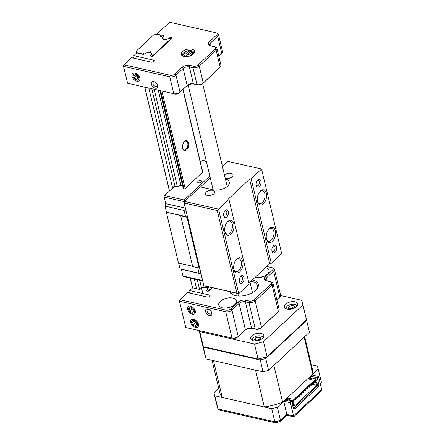 <?xml version="1.0" encoding="UTF-8"?>
<svg xmlns="http://www.w3.org/2000/svg" width="445" height="445" viewBox="0 0 445 445"><rect width="100%" height="100%" fill="white"/><g stroke="black" fill="none" stroke-linecap="round" stroke-linejoin="round"><path stroke-width="0.67" d="M252.443 279.855A14.791 7.815 166.6 0 1 256.264 289.784A14.791 7.815 166.6 0 1 235.411 295.636A14.791 7.815 166.6 0 1 233.747 295.146A14.791 7.815 166.6 0 1 229.642 291.659M255.881 290.179A13.65 7.215 -13.4 0 0 257.382 285.506A13.65 7.215 -13.4 0 0 251.92 281.379A13.65 7.215 -13.4 0 0 250.997 281.201M230.844 291.931A13.65 7.215 -13.4 0 0 234.27 295.33M195.522 327.359A4.889 3.043 47 0 1 190.66 322.436A4.889 3.043 47 0 1 193.592 319.276A4.889 3.043 47 0 1 194.293 319.493A4.889 3.043 47 0 1 198.353 323.843A4.889 3.043 47 0 1 195.522 327.359M192.385 314.203A4.889 3.043 47 0 1 187.529 309.281A4.889 3.043 47 0 1 190.46 306.121A4.889 3.043 47 0 1 191.161 306.344A4.889 3.043 47 0 1 195.216 310.688A4.889 3.043 47 0 1 192.385 314.203M209.506 315.588A3.983 2.475 47 0 1 205.557 311.583A3.983 2.475 47 0 1 207.943 309.014A3.983 2.475 47 0 1 208.51 309.192A3.983 2.475 47 0 1 211.814 312.729A3.983 2.475 47 0 1 209.506 315.588M208.9 309.364A2.842 1.769 -133 0 0 208.816 309.347A2.842 1.769 -133 0 0 207.437 309.614A2.842 1.769 -133 0 0 207.47 312.067A2.842 1.769 -133 0 0 209.934 314.042A2.842 1.769 -133 0 0 211.319 313.775A2.842 1.769 -133 0 0 211.664 312.329M232.807 298.067A9.1 4.812 -13.4 0 0 223.034 299.485A9.1 4.812 -13.4 0 0 218.74 305.042A9.1 4.812 -13.4 0 0 222.383 307.795A9.1 4.812 -13.4 0 0 232.157 306.377A9.1 4.812 -13.4 0 0 236.451 300.82A9.1 4.812 -13.4 0 0 232.807 298.067M255.046 277.419A9.1 4.812 -13.4 0 0 264.775 275.956A9.1 4.812 -13.4 0 0 269.014 270.427A9.1 4.812 -13.4 0 0 265.47 267.695M207.531 288.599A3.933 2.075 166.6 0 1 206.836 290.218L206.78 290.274A1.157 0.612 166.6 0 0 206.575 290.746A1.157 0.612 166.6 0 0 207.036 291.097L207.509 291.202A1.157 0.612 166.6 0 0 209.094 290.796L212.36 287.748M206.78 290.274L206.97 291.08M209.845 295.964L209.639 295.091L189.731 290.585L192.663 287.843L198.943 289.267A1.157 0.612 166.6 0 0 200.523 288.855L200.578 288.805A3.933 2.075 166.6 0 1 207.02 287.87M207.042 291.097L206.836 290.218M189.731 290.585L189.047 291.319L189.453 293.016M209.639 295.091A1.157 0.612 166.6 0 1 210.101 295.441A1.157 0.612 166.6 0 1 209.895 295.914L209.072 296.687A1.157 0.612 166.6 0 1 207.487 297.099L187.579 292.588L179.279 300.436L185.799 327.559L231.984 338.011A4.55 2.403 -13.4 0 0 238.214 336.398L245.379 329.712A4.55 2.403 166.6 0 1 251.603 328.104L255.23 328.922A4.55 2.403 -13.4 0 0 261.454 327.309L260.776 328.043A3.415 1.802 166.6 0 1 256.103 329.255L252.482 328.432A5.69 3.004 -13.4 0 0 244.694 330.446L237.53 337.138A3.415 1.802 166.6 0 1 232.857 338.345M226.143 310.154L225.715 311.706L179.535 301.248L179.958 299.702L226.143 310.154A3.415 1.802 -13.4 0 0 230.816 308.947L237.98 302.261A5.69 3.004 166.6 0 1 245.762 300.247L249.389 301.065A3.415 1.802 -13.4 0 0 254.056 299.858L270.994 284.049A3.415 1.802 -13.4 0 0 270.616 281.724L271.617 282.097A4.55 2.403 166.6 0 1 272.924 283.32A4.55 2.403 166.6 0 1 272.123 285.195L255.185 301.004A4.55 2.403 166.6 0 1 248.961 302.611L245.34 301.793A4.55 2.403 -13.4 0 0 239.11 303.407L231.945 310.093A4.55 2.403 166.6 0 1 225.715 311.706L231.984 338.011L185.799 327.559L179.279 300.436M278.581 311.316L277.847 312.095A3.415 1.802 166.6 0 1 277.708 312.24L278.386 311.506A4.55 2.403 -13.4 0 0 278.581 311.316A4.55 2.403 -13.4 0 0 279.193 309.631L272.924 283.32M270.616 281.724A3.415 1.802 -13.4 0 0 270.232 281.613L266.605 280.795A5.69 3.004 166.6 0 1 265.965 280.606A5.69 3.004 166.6 0 1 265.337 276.729L272.501 270.043A3.415 1.802 -13.4 0 0 272.123 267.718A3.415 1.802 -13.4 0 0 271.739 267.601L266.772 266.477M272.123 267.718L273.124 268.085A4.55 2.403 166.6 0 1 274.432 269.308A4.55 2.403 166.6 0 1 273.631 271.183L266.466 277.875A4.55 2.403 -13.4 0 0 265.659 279.749A4.55 2.403 -13.4 0 0 266.533 280.773M249.389 301.065L248.961 302.611L255.23 328.922L256.103 329.255M245.762 300.247L245.34 301.793L251.603 328.104L252.482 328.432M237.98 302.261L239.11 303.407L245.379 329.712L244.694 330.446M230.816 308.947L231.945 310.093L238.214 336.398L237.53 337.138M254.056 299.858L255.185 301.004L261.454 327.309L278.386 311.506L272.123 285.195L270.994 284.049M276.957 300.242L279.899 297.494A4.55 2.403 -13.4 0 0 280.089 297.305A4.55 2.403 -13.4 0 0 280.7 295.619L274.432 269.308M272.501 270.043L273.631 271.183L279.899 297.494L276.974 300.319M280.089 297.305L279.36 298.089A3.415 1.802 166.6 0 1 279.215 298.228M277.708 312.24L260.776 328.043M186.527 56.331L186.983 54.757L190.666 51.32L191.567 51.626A4.55 2.403 166.6 0 1 192.568 52.721A4.55 2.403 166.6 0 1 186.527 56.331L186.605 56.665M186.983 54.757A3.415 1.802 -13.4 0 0 190.632 53.45A3.415 1.802 -13.4 0 0 190.666 51.32M186.9 55.03L185.165 56.654M189.943 51.993L189.759 51.214L188.852 50.908L185.17 54.351L184.714 55.925A4.55 2.403 166.6 0 1 183.713 54.83A4.55 2.403 166.6 0 1 184.33 53.144L185.059 52.36A3.415 1.802 -13.4 0 0 185.17 54.351M188.852 50.908A3.415 1.802 -13.4 0 0 185.059 52.36M184.881 56.626L184.714 55.925M154.727 81.986A2.842 1.769 -133 0 0 154.649 81.963A2.842 1.769 -133 0 0 153.264 82.23A2.842 1.769 -133 0 0 152.941 83.799A2.842 1.769 -133 0 0 155.767 86.658A2.842 1.769 -133 0 0 157.146 86.391A2.842 1.769 -133 0 0 157.497 84.951M155.338 88.21A3.983 2.475 47 0 1 151.383 84.205A3.983 2.475 47 0 1 153.77 81.63A3.983 2.475 47 0 1 154.343 81.808A3.983 2.475 47 0 1 157.641 85.345A3.983 2.475 47 0 1 155.338 88.21M136.871 81.185A4.889 3.043 47 0 1 132.015 76.262A4.889 3.043 47 0 1 134.946 73.102A4.889 3.043 47 0 1 135.647 73.319A4.889 3.043 47 0 1 139.702 77.669A4.889 3.043 47 0 1 136.871 81.185M169.829 38.404L169.617 37.825A3.927 2.075 166.6 0 1 164.244 39.216A3.927 2.075 166.6 0 1 162.67 38.025A3.927 2.075 166.6 0 1 163.365 36.407L163.421 36.357A1.157 0.612 166.6 0 0 163.627 35.878A1.157 0.612 166.6 0 0 163.165 35.528L156.885 34.109L156.601 34.415M184.008 56.482A6.825 3.61 166.6 0 1 183.24 56.259A6.825 3.61 166.6 0 1 182.795 51.336A6.825 3.61 166.6 0 1 191.828 49.189A6.825 3.61 166.6 0 1 193.636 53.778A6.825 3.61 166.6 0 1 184.008 56.482M193.219 54.184A5.69 3.004 -13.4 0 0 193.675 52.454A5.69 3.004 -13.4 0 0 191.4 50.736A5.69 3.004 -13.4 0 0 185.292 51.62A5.69 3.004 -13.4 0 0 182.606 55.091A5.69 3.004 -13.4 0 0 183.796 56.432M214.646 46.825L215.653 47.192A4.55 2.403 166.6 0 1 216.96 48.422A4.55 2.403 166.6 0 1 216.153 50.296L199.221 66.099A4.55 2.403 166.6 0 1 192.991 67.712L189.37 66.895A4.55 2.403 -13.4 0 0 183.145 68.502L175.981 75.194A4.55 2.403 166.6 0 1 169.751 76.801L123.571 66.35L127.598 83.265L123.315 65.537L123.999 64.803L170.179 75.255A3.415 1.802 -13.4 0 0 174.852 74.048L182.016 67.362A5.69 3.004 166.6 0 1 189.798 65.343L193.419 66.166A3.415 1.802 -13.4 0 0 198.092 64.959L215.024 49.15A3.415 1.802 -13.4 0 0 214.646 46.825A3.415 1.802 -13.4 0 0 214.262 46.714L210.641 45.891A5.69 3.004 166.6 0 1 210.001 45.707A5.69 3.004 166.6 0 1 209.367 41.83L216.531 35.138A3.415 1.802 -13.4 0 0 216.153 32.813A3.415 1.802 -13.4 0 0 215.769 32.702L169.59 22.25L156.885 34.109M153.887 61.065L153.675 60.192A1.157 0.612 166.6 0 1 154.142 60.542A1.157 0.612 166.6 0 1 153.937 61.015L153.108 61.788A1.157 0.612 166.6 0 1 151.528 62.2L131.62 57.694L123.999 64.803L123.571 66.35L123.315 65.537M170.179 75.255L169.751 76.801L173.778 93.717L127.598 83.265L173.778 93.717A4.55 2.403 -13.4 0 0 180.008 92.104L187.173 85.418A4.55 2.403 166.6 0 1 193.397 83.805L197.024 84.628A4.55 2.403 -13.4 0 0 203.248 83.015L220.186 67.206A4.55 2.403 -13.4 0 0 220.375 67.017A4.55 2.403 -13.4 0 0 220.987 65.332L216.96 48.422M151.612 53.884L151.567 53.7A3.927 2.075 166.6 0 0 148.697 52.399A3.927 2.075 166.6 0 0 144.619 53.906L144.564 53.956A1.157 0.612 166.6 0 1 142.979 54.368L136.704 52.944L133.088 56.42L133.489 58.117M153.675 60.192L133.767 55.686M151.567 53.7A3.927 2.075 166.6 0 1 150.872 55.319L151.011 56.181M171.942 38.342L171.731 37.469A1.157 0.612 166.6 0 1 172.198 37.819A1.157 0.612 166.6 0 1 171.993 38.292L153.13 55.898A1.157 0.612 166.6 0 1 151.55 56.304L151.078 56.198A1.157 0.612 166.6 0 1 150.61 55.848A1.157 0.612 166.6 0 1 150.816 55.375M171.731 37.469L171.258 37.363L171.575 38.682M169.679 37.769A1.157 0.612 166.6 0 1 171.258 37.363M216.153 32.813L217.16 33.186A4.55 2.403 166.6 0 1 218.467 34.41A4.55 2.403 166.6 0 1 217.661 36.284L210.496 42.97A4.55 2.403 -13.4 0 0 209.695 44.845A4.55 2.403 -13.4 0 0 210.563 45.874M218.751 55.942L221.693 53.2A4.55 2.403 -13.4 0 0 221.883 53.011A4.55 2.403 -13.4 0 0 222.494 51.325L218.467 34.41M220.375 67.017L219.646 67.801A3.415 1.802 166.6 0 1 219.502 67.94L202.57 83.749A3.415 1.802 166.6 0 1 197.897 84.956L194.276 84.138A5.69 3.004 -13.4 0 0 186.488 86.152L179.324 92.838A3.415 1.802 166.6 0 1 174.657 94.045M221.883 53.011L221.154 53.789A3.415 1.802 166.6 0 1 221.009 53.934L218.773 56.026M133.806 78.17A3.666 2.281 -133 0 0 138.056 80.067A3.666 2.281 -133 0 0 138.011 76.117A3.666 2.281 -133 0 0 133.761 74.22A3.666 2.281 -133 0 0 133.806 78.17M137.855 78.053L136.487 79.327L137.995 78.587L137.416 76.407L135.33 74.96L133.823 75.7L134.401 77.881L136.593 75.834M136.487 79.327L134.401 77.881M189.436 311.344A3.666 2.281 -133 0 0 193.681 313.024A3.666 2.281 -133 0 0 193.408 308.98A3.666 2.281 -133 0 0 189.169 307.3A3.666 2.281 -133 0 0 189.436 311.344M193.419 311.144L192.112 312.362L193.536 311.517L192.846 309.314L190.738 307.962L189.314 308.808L189.998 311.011L192.234 308.925M192.112 312.362L189.998 311.011M193.113 325.095A3.666 2.281 -133 0 0 197.191 325.851A3.666 2.281 -133 0 0 196 321.535A3.666 2.281 -133 0 0 191.923 320.784A3.666 2.281 -133 0 0 193.113 325.095M193.664 321.201L192.407 322.38L193.525 324.594L195.806 322.464M192.407 322.38L193.441 321.106L195.594 322.041L196.712 324.255L195.678 325.529L193.525 324.594M263.051 276.69A7.053 3.727 -13.4 0 0 259.452 277.546M230.488 307.083A7.053 3.727 -13.4 0 0 226.889 307.94M294.979 301.799A6.825 3.61 -13.4 0 0 287.654 302.861A6.825 3.61 -13.4 0 0 284.433 307.028A6.825 3.61 -13.4 0 0 287.164 309.091A6.825 3.61 -13.4 0 0 294.495 308.029A6.825 3.61 -13.4 0 0 297.716 303.863A6.825 3.61 -13.4 0 0 294.979 301.799M261.115 333.411A6.825 3.61 -13.4 0 0 253.784 334.473A6.825 3.61 -13.4 0 0 250.563 338.639A6.825 3.61 -13.4 0 0 253.294 340.703A6.825 3.61 -13.4 0 0 260.625 339.641A6.825 3.61 -13.4 0 0 263.846 335.474A6.825 3.61 -13.4 0 0 261.115 333.411M199.388 330.769A53.472 28.258 -13.4 0 0 199.783 331.614L254.507 344.002A53.472 28.258 -13.4 0 0 263.512 341.671L302.873 304.931A53.472 28.258 -13.4 0 0 302.611 303.529A53.472 28.258 -13.4 0 0 301.404 300.23L280.684 295.541M302.611 303.529L306.193 318.564A53.472 28.258 166.6 0 1 306.455 319.966L267.095 356.701A53.472 28.258 166.6 0 1 258.089 359.032L203.365 346.644A53.472 28.258 166.6 0 1 202.158 343.345L199.149 330.713M302.873 304.931L306.616 320.372L265.754 358.514L265.064 356.946M267.095 356.701L263.512 341.671M254.507 344.002L258.089 359.032M203.365 346.644L199.783 331.614M293.605 308.179A2.915 1.541 -13.4 0 0 290.93 308.535A2.915 1.541 -13.4 0 0 290.157 308.947M296.971 306.188A5.574 2.948 -13.4 0 0 295.341 304.53A5.574 2.948 -13.4 0 0 294.712 304.347A5.574 2.948 -13.4 0 0 286.853 306.549A5.574 2.948 -13.4 0 0 286.141 308.763M297.349 305.665A6.258 3.304 -13.4 0 0 295.942 304.753L295.341 304.53M286.853 306.549L286.413 307.022A6.258 3.304 -13.4 0 0 285.573 308.474M289.333 308.763L288.844 306.716L291.848 305.465L292.432 307.907L290.012 308.919M290.991 309.136L288.516 308.58L288.844 306.716M291.547 309.036L294.201 307.929L294.529 306.071L291.848 305.465M293.611 308.174L292.432 307.907M259.897 339.819A2.915 1.541 -13.4 0 0 257.666 339.935A2.915 1.541 -13.4 0 0 256.175 340.636M263.106 337.8A5.574 2.948 -13.4 0 0 261.743 336.253A5.574 2.948 -13.4 0 0 261.471 336.142A5.574 2.948 -13.4 0 0 252.983 338.161A5.574 2.948 -13.4 0 0 252.27 340.375M263.479 337.277A6.258 3.304 -13.4 0 0 262.378 336.487A6.258 3.304 -13.4 0 0 262.072 336.364L261.471 336.142M252.983 338.161L252.543 338.634A6.258 3.304 -13.4 0 0 251.703 340.08M255.964 340.542L255.469 337.95L254.423 339.841L256.593 340.826M255.469 337.95L258.695 337.037L259.279 339.485L256.047 340.392M256.665 340.814L259.836 339.924L260.881 338.028L258.695 337.037M259.919 339.774L259.279 339.485M233.903 269.492A7.737 4.472 -77.2 0 1 236.451 259.335A7.737 4.472 -77.2 0 1 242.764 261.226A7.737 4.472 -77.2 0 1 240.027 271.578A7.737 4.472 -77.2 0 1 234.037 269.987A7.737 4.472 -77.2 0 1 233.903 269.492A6.597 3.816 102.8 0 0 235.972 271.589A6.597 3.816 102.8 0 0 240.189 268.619A6.597 3.816 102.8 0 0 241.207 261.627A6.597 3.816 102.8 0 0 238.882 258.717A6.597 3.816 102.8 0 0 236.128 259.702M239.41 281.579A3.983 2.303 -77.2 0 1 240.723 276.351A3.983 2.303 -77.2 0 1 243.971 277.324A3.983 2.303 -77.2 0 1 242.564 282.653A3.983 2.303 -77.2 0 1 239.482 281.835A3.983 2.303 -77.2 0 1 239.41 281.579M239.36 281.329A2.842 1.647 102.8 0 0 240.155 282.024A2.842 1.647 102.8 0 0 241.974 280.745A2.842 1.647 102.8 0 0 242.414 277.73A2.842 1.647 102.8 0 0 241.413 276.473A2.842 1.647 102.8 0 0 240.395 276.757M224.947 231.912A7.737 4.472 -77.2 0 1 227.495 221.749A7.737 4.472 -77.2 0 1 233.809 223.64A7.737 4.472 -77.2 0 1 231.077 233.998A7.737 4.472 -77.2 0 1 225.087 232.407A7.737 4.472 -77.2 0 1 224.947 231.912M224.953 231.928A6.597 3.816 102.8 0 0 227.017 234.009A6.597 3.816 102.8 0 0 231.239 231.038A6.597 3.816 102.8 0 0 232.251 224.046A6.597 3.816 102.8 0 0 229.932 221.137A6.597 3.816 102.8 0 0 227.178 222.122M223.74 215.808A3.983 2.303 -77.2 0 1 225.053 210.58A3.983 2.303 -77.2 0 1 228.302 211.553A3.983 2.303 -77.2 0 1 226.894 216.882A3.983 2.303 -77.2 0 1 223.813 216.064A3.983 2.303 -77.2 0 1 223.74 215.808M223.69 215.558A2.842 1.647 102.8 0 0 224.486 216.253A2.842 1.647 102.8 0 0 226.305 214.968A2.842 1.647 102.8 0 0 226.744 211.959A2.842 1.647 102.8 0 0 225.743 210.702A2.842 1.647 102.8 0 0 224.725 210.986M256.309 185.415A3.983 2.303 -77.2 0 1 257.616 180.186A3.983 2.303 -77.2 0 1 260.865 181.16A3.983 2.303 -77.2 0 1 259.463 186.488A3.983 2.303 -77.2 0 1 256.376 185.671A3.983 2.303 -77.2 0 1 256.309 185.415M256.253 185.159A2.842 1.647 102.8 0 0 257.054 185.854A2.842 1.647 102.8 0 0 258.873 184.575A2.842 1.647 102.8 0 0 259.313 181.56A2.842 1.647 102.8 0 0 258.311 180.308A2.842 1.647 102.8 0 0 257.288 180.592M257.516 201.513A7.737 4.472 -77.2 0 1 260.064 191.356A7.737 4.472 -77.2 0 1 266.371 193.247A7.737 4.472 -77.2 0 1 263.64 203.599A7.737 4.472 -77.2 0 1 257.649 202.008A7.737 4.472 -77.2 0 1 257.516 201.513M257.522 201.535A6.597 3.816 102.8 0 0 259.585 203.61A6.597 3.816 102.8 0 0 263.802 200.639A6.597 3.816 102.8 0 0 264.82 193.647A6.597 3.816 102.8 0 0 262.494 190.738A6.597 3.816 102.8 0 0 259.741 191.723M266.472 239.099A7.737 4.472 -77.2 0 1 269.019 228.936A7.737 4.472 -77.2 0 1 275.327 230.833A7.737 4.472 -77.2 0 1 272.596 241.184A7.737 4.472 -77.2 0 1 266.605 239.594A7.737 4.472 -77.2 0 1 266.472 239.099M266.477 239.121A6.597 3.816 102.8 0 0 268.535 241.196A6.597 3.816 102.8 0 0 272.757 238.225A6.597 3.816 102.8 0 0 273.77 231.233A6.597 3.816 102.8 0 0 271.45 228.324A6.597 3.816 102.8 0 0 268.697 229.309M271.978 251.186A3.983 2.303 -77.2 0 1 273.286 245.957A3.983 2.303 -77.2 0 1 276.534 246.931A3.983 2.303 -77.2 0 1 275.132 252.259A3.983 2.303 -77.2 0 1 272.045 251.442A3.983 2.303 -77.2 0 1 271.978 251.186M271.923 250.93A2.842 1.647 102.8 0 0 272.724 251.625A2.842 1.647 102.8 0 0 274.543 250.346A2.842 1.647 102.8 0 0 274.977 247.331A2.842 1.647 102.8 0 0 273.981 246.079A2.842 1.647 102.8 0 0 272.957 246.363M212.871 190.338A4.778 2.525 -13.4 0 0 207.743 191.077A4.778 2.525 -13.4 0 0 205.49 193.998A4.778 2.525 -13.4 0 0 207.403 195.444A4.778 2.525 -13.4 0 0 212.532 194.699A4.778 2.525 -13.4 0 0 214.785 191.784A4.778 2.525 -13.4 0 0 212.871 190.338M225.237 178.311A4.778 2.525 -13.4 0 0 225.637 178.423A4.778 2.525 -13.4 0 0 230.766 177.677A4.778 2.525 -13.4 0 0 233.024 174.757A4.778 2.525 -13.4 0 0 231.111 173.316A4.778 2.525 -13.4 0 0 224.475 175.102M271.283 263.318L269.726 263.718L249.584 179.157L251.136 178.757L271.283 263.318L281.707 253.589L261.56 169.028L227.601 161.34L222.361 166.23M217.238 210.491L184.186 203.009L203.882 285.696L236.94 293.177L217.238 210.491L218.573 209.15L238.72 293.711L236.94 293.177M225.393 178.973A10.241 5.412 166.6 0 1 229.286 182.022A10.241 5.412 166.6 0 1 224.458 188.274A10.241 5.412 166.6 0 1 213.466 189.865L200.244 186.872L184.614 201.463L184.186 203.009L183.93 202.197L203.632 284.883L203.882 285.696L204.761 286.024L238.72 293.711L249.139 283.988L228.741 198.609L249.584 179.157M228.991 199.421L218.573 209.15L184.614 201.463L183.93 202.197M248.933 283.126L269.726 263.718M261.56 169.028L251.136 178.757M140.642 53.839L140.548 53.444L143.195 52.76L145.598 53.3A3.643 1.925 166.6 0 1 149.253 52.26A1.024 0.54 166.6 0 1 150.727 51.82A1.024 0.54 166.6 0 1 151.139 52.126A1.024 0.54 166.6 0 1 150.866 52.627A3.643 1.925 166.6 0 1 151.6 53.467A3.643 1.925 166.6 0 1 151.406 54.424L152.207 55.263A0.684 0.362 -13.4 0 0 153.364 55.136L170.819 38.843A0.684 0.362 -13.4 0 0 170.941 38.559A0.684 0.362 -13.4 0 0 170.663 38.353A0.684 0.362 -13.4 0 0 170.34 38.342L168.399 38.565A3.643 1.925 166.6 0 1 164.967 39.46A1.024 0.54 166.6 0 1 163.899 39.928A1.024 0.54 166.6 0 1 163.081 39.594A1.024 0.54 166.6 0 1 163.354 39.099A3.643 1.925 166.6 0 1 162.62 38.253A3.643 1.925 166.6 0 1 162.926 37.13L160.523 36.59L160.089 35.205L156.1 34.304L153.614 34.949L136.159 51.242L136.587 53.055M159.939 90.719L182.65 186.049A3.643 1.925 166.6 0 1 182.784 186.121M206.569 286.435L206.886 287.776M188.524 142.912A5.117 2.959 102.8 0 0 184.347 141.66A5.117 2.959 102.8 0 0 182.661 148.38A5.117 2.959 102.8 0 0 182.75 148.708A5.117 2.959 102.8 0 0 186.716 149.765A5.117 2.959 102.8 0 0 188.524 142.912M182.689 148.474A4.55 2.631 102.8 0 0 184.135 149.982A4.55 2.631 102.8 0 0 187.05 147.935A4.55 2.631 102.8 0 0 187.745 143.112A4.55 2.631 102.8 0 0 186.143 141.104A4.55 2.631 102.8 0 0 184.191 141.838M140.548 53.444L136.565 52.543L136.671 52.977M144.842 87.298L169.534 190.944M190.293 278.081L192.629 287.876M136.565 52.543L136.159 51.242M144.742 87.276L169.456 191.022M190.193 278.058L192.552 287.954M148.83 88.205L172.354 186.939M194.281 278.982L196.601 288.738M143.195 52.76L143.579 54.379M151.801 88.872L174.98 186.182L177.388 186.728A3.643 1.925 166.6 0 1 181.037 185.682A1.024 0.54 166.6 0 1 182.456 185.231M197.252 279.655L199.544 289.278M154.204 89.417L177.388 186.728M199.655 280.2L202.837 293.55M158.325 90.352L181.037 185.682M204.95 286.068L205.245 287.309M160.061 90.747L183.19 187.846L183.996 188.691A0.684 0.362 -13.4 0 0 185.148 188.558L202.603 172.265A0.684 0.362 -13.4 0 0 202.492 171.787M206.686 286.463L207.403 289.478M163.354 39.099L163.549 39.917M200.845 180.631A2.047 1.085 -13.4 0 0 198.648 180.948A2.047 1.085 -13.4 0 0 197.68 182.2A2.047 1.085 -13.4 0 0 198.498 182.817A2.047 1.085 -13.4 0 0 200.701 182.5A2.047 1.085 -13.4 0 0 201.663 181.249A2.047 1.085 -13.4 0 0 200.845 180.631M187.479 217.093L186.939 217.232L199.026 267.973L192.685 266.538L180.653 215.508L166.369 212.276L178.456 263.017L192.613 266.221M199.566 267.834L199.026 267.973M186.939 217.232L180.598 215.797M185.548 208.978L184.085 210.446L165.067 206.141L165.751 203.665L164.188 197.09A1.14 0.656 -77.2 0 1 164.611 195.539L184.174 199.966L184.653 201.719M222.038 164.889L223.379 165.284M184.085 210.446L185.52 216.459L187.223 216.02M165.067 206.141L166.502 212.154L185.52 216.459M185.337 208.099L165.751 203.665M173.033 187.684L172.883 187.067L173.806 186.961L164.611 195.539M174.98 186.182L174.034 186.75L172.343 186.945L172.883 187.067M206.374 161.485L202.13 160.528L200.384 162.158M202.13 160.528A1.14 0.656 -77.2 0 1 202.603 160.356L206.308 161.196M201.007 273.87L180.019 268.908L178.629 263.051M180.019 268.908L199.037 273.213L197.719 267.679M199.037 273.213L200.99 273.797M181.421 269.436L182.99 276.017L202.575 280.45M202.675 280.884L183.39 276.517A1.14 0.656 -77.2 0 1 182.99 276.017M172.61 188.079L172.343 186.945M206.107 358.954L203.287 347.117A53.472 28.258 166.6 0 1 202.469 344.664L205.29 356.501A53.472 28.258 -13.4 0 0 206.107 358.954L262.923 371.814L259.958 358.27M262.923 371.814A53.472 28.258 -13.4 0 0 268.574 370.351L265.754 358.514A53.472 28.258 166.6 0 1 260.097 359.977L203.287 347.117L203.254 346.416M202.353 344.113L202.364 344.163A53.472 28.258 166.6 0 0 202.469 344.664L202.353 344.113M268.574 370.351L309.436 332.215L306.616 320.372A53.472 28.258 166.6 0 0 306.505 319.877L306.332 319.204M309.436 332.215A53.472 28.258 -13.4 0 0 309.325 331.714L306.505 319.877M310.543 376.203L317.246 377.716L318.77 384.107A2.275 1.313 -77.2 0 1 317.914 387.2L294.985 408.599A2.275 1.313 -77.2 0 1 294.039 408.938A2.275 1.313 -77.2 0 1 293.238 407.937L291.714 401.546L285.011 400.033M293.277 408.093L293.728 407.676M317.246 377.716L318.548 376.503L321.685 389.653L321.001 391.305L293.711 416.776L287.008 415.257L280.244 421.521L275.494 422.75L274.826 421.804A53.472 28.258 -13.4 0 0 280.483 420.341L280.383 421.443M218.734 388.379L213.956 392.835A53.472 28.258 -13.4 0 0 214.067 393.336A53.472 28.258 -13.4 0 0 214.879 395.789L271.695 408.649A53.472 28.258 -13.4 0 0 277.346 407.186L283.71 401.245L286.847 414.401C287.081 415.43 287.064 415.513 286.786 414.657M283.71 401.245L290.413 402.764L293.544 415.919C293.783 416.948 293.761 417.032 293.483 416.17M290.413 402.764L291.714 401.546M318.548 376.503L311.845 374.985L318.208 369.044L321.346 382.199A53.472 28.258 -13.4 0 0 321.234 381.704L321.357 382.255L320.166 383.295M318.208 369.044A53.472 28.258 -13.4 0 0 318.103 368.549A53.472 28.258 -13.4 0 0 317.285 366.096L311.35 364.75M320.367 384.124L321.357 382.255M214.879 395.789L218.017 408.944L219.062 410.001L275.383 422.75M271.695 408.649L274.826 421.804L218.017 408.944A53.472 28.258 -13.4 0 1 217.199 406.485L214.067 393.336M277.346 407.186L280.483 420.341L286.847 414.401L293.544 415.919L321.685 389.653M293.427 401.373A0.567 0.328 -77.2 0 1 294.089 400.845A0.567 0.328 -77.2 0 1 293.461 401.524M295.391 399.632A0.567 0.328 -77.2 0 1 296.042 399.02A0.567 0.328 -77.2 0 1 295.391 399.632M297.349 397.808A0.567 0.328 -77.2 0 1 298 397.196A0.567 0.328 -77.2 0 1 297.349 397.808M299.301 395.983A0.567 0.328 -77.2 0 1 299.952 395.377A0.567 0.328 -77.2 0 1 299.301 395.983M301.254 394.159A0.567 0.328 -77.2 0 1 301.905 393.552A0.567 0.328 -77.2 0 1 301.254 394.159M303.206 392.334A0.567 0.328 -77.2 0 1 303.857 391.728A0.567 0.328 -77.2 0 1 303.206 392.334M305.164 390.51A0.567 0.328 -77.2 0 1 305.815 389.903A0.567 0.328 -77.2 0 1 305.164 390.51M307.117 388.685A0.567 0.328 -77.2 0 1 307.768 388.079A0.567 0.328 -77.2 0 1 307.117 388.685M309.069 386.866A0.567 0.328 -77.2 0 1 309.72 386.254A0.567 0.328 -77.2 0 1 309.069 386.866M311.022 385.042A0.567 0.328 -77.2 0 1 311.678 384.43A0.567 0.328 -77.2 0 1 311.022 385.042M312.98 383.217A0.567 0.328 -77.2 0 1 313.63 382.611A0.567 0.328 -77.2 0 1 312.98 383.217M288.327 399.12L288.621 398.837L286.747 398.414M292.27 403.876L293.277 404.105L293.934 403.498L292.081 403.081M311.522 384.196L316.679 385.364L294.534 406.035L293.934 403.498M314.053 381.615L316.729 382.222L317.602 385.887L294.151 407.77L293.277 404.105M316.729 382.222L316.078 382.828L313.402 382.222M316.078 382.828L316.679 385.364M293.144 407.542L294.151 407.77M292.921 402.603L293.572 401.996L293.327 400.962L315.472 380.291L315.716 381.326L316.367 380.72L315.944 378.934L292.499 400.817L292.921 402.603L291.914 402.375M304.658 336.67L312.568 369.867A47.782 25.254 166.6 0 1 312.902 374L285.796 399.299L292.499 400.817M286.447 398.692L289.89 399.471L290.802 398.62L287.359 397.841M307.679 378.873L311.122 379.652L312.034 378.801L308.591 378.022M312.902 374L304.124 337.171L273.881 365.395L282.658 402.23A47.782 25.254 166.6 0 1 264.313 406.975L222.261 397.457A47.782 25.254 166.6 0 1 219.602 392.017L212.042 360.3M222.261 397.457L213.489 360.628L255.536 370.145L264.313 406.975M285.796 399.299L282.658 402.23M309.242 377.416L315.944 378.934M314.626 381.081L315.716 381.326M309.943 379.39L309.859 379.023L307.979 378.595M290.184 399.193L288.621 398.837L289.239 398.269M309.859 379.023L309.559 379.301M267.195 280.923L266.466 277.875L265.337 276.729M151.083 56.198L150.872 55.319M169.762 38.409L169.617 37.825M163.371 36.401L163.165 35.528M179.324 92.838L180.008 92.104L175.981 75.194L174.852 74.048M186.488 86.152L187.173 85.418L183.145 68.502L182.016 67.362M194.276 84.138L193.397 83.805L189.37 66.895L189.798 65.343M197.897 84.956L197.024 84.628L192.991 67.712L193.419 66.166M202.57 83.749L203.248 83.015L199.221 66.099L198.092 64.959M219.502 67.94L220.186 67.206L216.153 50.296L215.024 49.15M211.225 46.024L210.496 42.97L209.367 41.83M221.009 53.934L221.693 53.2L217.661 36.284L216.531 35.138M152.207 55.263L152.446 56.259M160.695 90.886L183.996 188.691M207.32 286.608L208.405 291.158M170.819 38.843L170.924 39.288M182.889 89.512L202.603 172.265M153.364 55.136L153.469 55.581M161.947 91.169L185.148 188.558M208.577 286.892L209.428 290.479M210.268 177.816L200.5 186.928M184.174 199.966L209.84 176.014M184.419 201.668L164.188 197.09M317.914 387.2L316.529 386.889M317.085 383.724L318.77 384.107M293.327 408.226L294.985 408.599M192.568 52.721L192.969 54.396M183.713 54.83L184.113 56.504M202.681 83.643L227.189 186.499M249.979 282.152L252.487 292.693M188.163 85.028L213.116 189.787M237.83 293.511L238.431 296.042M162.82 38.665L162.67 38.025M170.941 38.559L171.08 39.149M183.045 89.367L202.725 171.981M222.005 164.745L222.75 164.917M318.103 368.549L321.234 381.704M218.1 409.205L217.199 406.485M312.284 383.267L313.18 383.468M310.332 385.092L311.222 385.292M308.379 386.911L309.269 387.117M306.427 388.735L307.317 388.941M304.469 390.56L305.365 390.76M302.517 392.384L303.407 392.585M300.564 394.209L301.454 394.409M298.606 396.033L299.502 396.234M296.654 397.858L297.549 398.058M294.701 399.677L295.591 399.883"/></g></svg>
